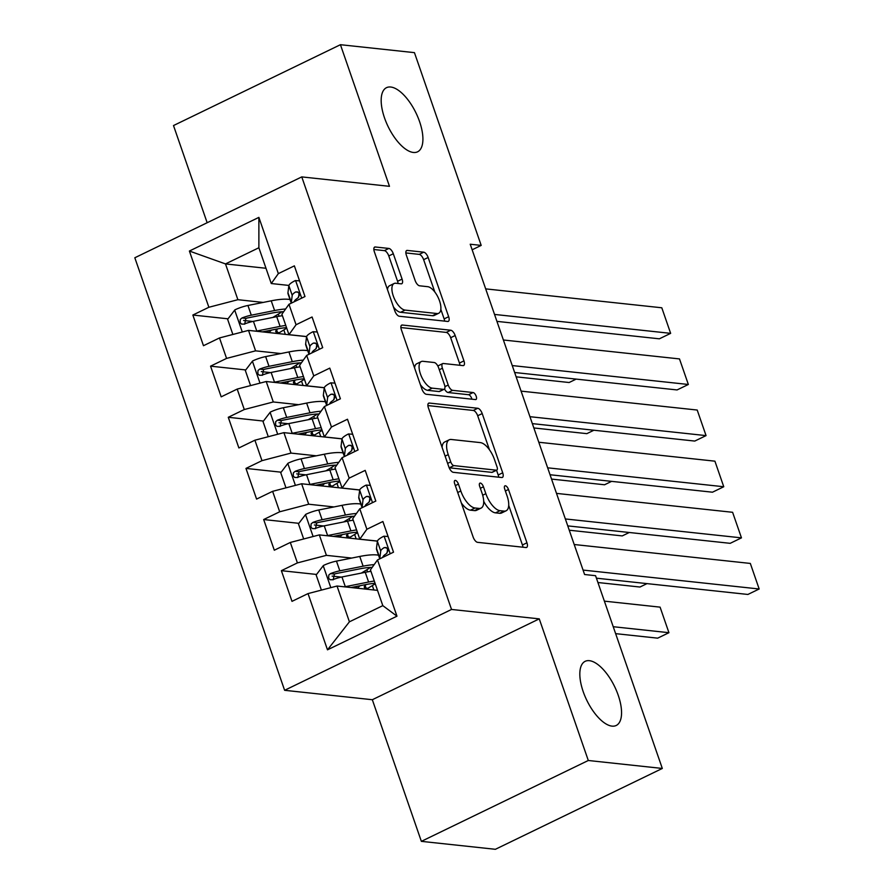 <?xml version="1.0" encoding="UTF-8"?>
<svg xmlns="http://www.w3.org/2000/svg" width="894" height="894" viewBox="0 0 894 894"><rect width="100%" height="100%" fill="white"/><g stroke="black" fill="none" stroke-linecap="round" stroke-linejoin="round"><path stroke-width="1.34" d="M455.337 480.391A3.822 1.665 64.2 0 0 454.89 480.458A3.822 1.665 64.2 0 0 454.666 483.699L473.138 537.026A5.465 2.38 64.2 0 0 477.564 542.334L525.996 547.53A5.465 2.38 64.2 0 0 526.633 547.43A5.465 2.38 64.2 0 0 526.946 542.803L508.485 489.476A3.822 1.665 64.2 0 0 505.378 485.766A3.822 1.665 64.2 0 0 504.931 485.833A3.822 1.665 64.2 0 0 504.719 489.074L507.099 495.98A17.489 7.61 64.2 0 1 506.116 510.787A17.489 7.61 64.2 0 1 504.06 511.111L500.014 510.675A17.489 7.61 64.2 0 1 485.844 493.689L483.453 486.794A3.822 1.665 64.2 0 0 480.357 483.073A3.822 1.665 64.2 0 0 479.91 483.14A3.822 1.665 64.2 0 0 479.687 486.392L482.078 493.287A17.489 7.61 64.2 0 1 481.095 508.105A17.489 7.61 64.2 0 1 479.028 508.418L474.993 507.993A17.489 7.61 64.2 0 1 460.823 491.007L458.432 484.101A3.822 1.665 64.2 0 0 455.337 480.391M413.374 152.461A35.637 15.511 64.2 0 0 417.587 151.812A35.637 15.511 64.2 0 0 417.934 117.282A35.637 15.511 64.2 0 0 390.712 87.02A35.637 15.511 64.2 0 0 386.51 87.668A35.637 15.511 64.2 0 0 386.152 122.199A35.637 15.511 64.2 0 0 413.374 152.461M612.021 726.129A35.637 15.511 64.2 0 0 616.234 725.47A35.637 15.511 64.2 0 0 616.581 690.939A35.637 15.511 64.2 0 0 589.369 660.677A35.637 15.511 64.2 0 0 585.157 661.325A35.637 15.511 64.2 0 0 584.81 695.867A35.637 15.511 64.2 0 0 612.021 726.129M393.304 253.751A5.465 2.38 64.2 0 0 388.879 248.443L375.29 246.99A5.465 2.38 64.2 0 0 374.642 247.09A5.465 2.38 64.2 0 0 374.34 251.717L394.846 310.933A5.465 2.38 64.2 0 0 399.272 316.241L447.704 321.449A5.465 2.38 64.2 0 0 448.352 321.348A5.465 2.38 64.2 0 0 448.654 316.711L428.148 257.494A5.465 2.38 64.2 0 0 423.722 252.186L407.306 250.421A5.465 2.38 64.2 0 0 406.658 250.521A5.465 2.38 64.2 0 0 406.357 255.159L415.129 280.493A5.465 2.38 64.2 0 0 419.565 285.801L427.701 286.683A14.617 6.359 64.2 0 1 438.865 299.099A14.617 6.359 64.2 0 1 438.719 313.258A14.617 6.359 64.2 0 1 436.998 313.526L405.116 310.106A14.617 6.359 64.2 0 1 393.941 297.691A14.617 6.359 64.2 0 1 394.086 283.521A14.617 6.359 64.2 0 1 395.818 283.253L401.127 283.823A5.465 2.38 64.2 0 0 401.775 283.722A5.465 2.38 64.2 0 0 402.088 279.096L393.304 253.751L388.789 255.941A5.465 2.38 64.2 0 0 384.364 250.633L373.848 249.504M470.222 244.23L584.598 574.518L595.56 575.691L662.309 768.449L588.297 760.492L539.261 618.871L451.537 609.451L301.759 176.9L389.471 186.321L340.435 44.7L414.447 52.645L481.195 245.403L470.222 244.23M429.332 403.06A5.465 2.38 64.2 0 0 428.695 403.16A5.465 2.38 64.2 0 0 428.382 407.798L448.889 467.014A5.465 2.38 64.2 0 0 453.314 472.323L501.746 477.519A5.465 2.38 64.2 0 0 502.394 477.418A5.465 2.38 64.2 0 0 502.707 472.792L482.201 413.576A5.465 2.38 64.2 0 0 477.765 408.267L429.332 403.06L428.215 403.607M421.867 388.968L401.361 329.752A5.465 2.38 64.2 0 1 401.674 325.125A5.465 2.38 64.2 0 1 402.311 325.025L450.744 330.221A5.465 2.38 64.2 0 1 455.169 335.529L463.952 360.874A5.465 2.38 64.2 0 1 463.64 365.512A5.465 2.38 64.2 0 1 462.991 365.612L443.357 363.5A5.465 2.38 64.2 0 0 442.709 363.601A5.465 2.38 64.2 0 0 442.407 368.227L448.218 385.035A5.465 2.38 64.2 0 0 452.655 390.343L473.105 392.544A3.822 1.665 64.2 0 1 476.021 395.796A3.822 1.665 64.2 0 1 475.988 399.495A3.822 1.665 64.2 0 1 475.53 399.573L426.293 394.276A5.465 2.38 64.2 0 1 421.867 388.968M451.537 609.451L284.616 690.302L134.826 257.763L301.759 176.9M396.97 616.178L327.495 649.826L308.017 593.594L337.027 586.028L349.42 621.811L382.811 605.64L396.97 616.178L377.503 559.935L393.516 552.179L382.889 521.504L366.875 529.259L359.79 508.809L375.815 501.053L365.188 470.378L349.174 478.134L342.089 457.683L358.103 449.917L347.487 419.241L331.462 427.008L324.388 406.546L340.402 398.791L329.774 368.116L313.76 375.871L306.676 355.421L322.7 347.665L312.073 316.99L296.059 324.745L288.974 304.295L304.988 296.54L294.372 265.864L278.347 273.62L271.273 283.532L258.88 247.75L225.489 263.92L237.882 299.702L263.194 302.429M316.565 574.451L281.375 570.674L292.003 601.349L308.017 593.594M281.375 570.674L297.4 562.907L290.315 542.457L319.326 534.903L377.402 541.138M298.853 523.325L263.674 519.537L274.302 550.223L290.315 542.457M263.674 519.537L279.688 511.781L272.614 491.331L301.624 483.766L359.701 490.013M281.152 472.188L245.973 468.411L256.589 499.087L272.614 491.331M245.973 468.411L261.987 460.656L254.902 440.206L283.912 432.64L342 438.876M263.451 421.063L228.272 417.286L238.888 447.961L254.902 440.206M228.272 417.286L244.285 409.53L237.201 389.08L266.211 381.514L324.287 387.75M245.738 369.937L210.559 366.16L221.187 396.835L237.201 389.08M210.559 366.16L226.573 358.405L219.499 337.943L248.51 330.389L306.586 336.625M228.037 318.812L192.858 315.034L203.474 345.71L219.499 337.943M192.858 315.034L208.872 307.268L189.394 251.035L258.88 217.376L278.347 273.62M306.608 336.557L288.974 334.669L281.889 314.219L288.974 304.295M296.059 324.745L288.974 334.669M265.987 268.267L225.489 263.92L189.394 251.035M208.872 307.268L237.882 299.702M324.31 387.683L306.676 385.795L299.602 365.344L306.676 355.421M313.76 375.871L306.676 385.795M248.51 330.389L255.583 350.839L280.895 353.555M226.573 358.405L255.583 350.839M342.011 438.82L324.388 436.92L317.303 416.47L324.388 406.546M331.462 427.008L324.388 436.92M266.211 381.514L273.296 401.965L298.607 404.68M244.285 409.53L273.296 401.965M359.723 489.946L342.089 488.046L335.004 467.596L342.089 457.683M349.174 478.134L342.089 488.046M283.912 432.64L290.997 453.09L316.308 455.806M261.987 460.656L290.997 453.09M377.424 541.071L359.79 539.183L352.717 518.721L359.79 508.809M366.875 529.259L359.79 539.183M301.624 483.766L308.698 504.216L334.01 506.943M279.688 511.781L308.698 504.216M382.811 605.64L370.418 569.858L377.503 559.935M319.326 534.903L326.411 555.353L351.722 558.068M297.4 562.907L326.411 555.353M472.155 249.784L481.195 245.403M340.435 44.7L173.503 125.551L207.151 222.729M539.261 618.871L372.329 699.723L421.365 841.355L588.297 760.492M421.365 841.355L495.377 849.3L662.309 768.449M372.329 699.723L284.616 690.302M288.896 285.432L271.273 283.532M337.027 586.028L377.525 590.375M327.495 649.826L349.42 621.811M258.88 247.75L258.88 217.376M341.284 577.099L332.121 576.116M323.583 525.974L314.42 524.99M305.871 474.848L296.719 473.865M288.17 423.722L279.006 422.739M270.469 372.597L261.305 371.602M252.756 321.46L243.604 320.477M461.338 502.964A17.489 7.61 64.2 0 0 470.49 510.172L474.993 507.993M481.095 508.105L476.58 510.284A17.489 7.61 64.2 0 1 474.524 510.608L470.49 510.172M483.71 501.344A17.489 7.61 64.2 0 0 495.511 512.865L500.014 510.675M506.116 510.787L501.601 512.977A17.489 7.61 64.2 0 1 499.545 513.29L495.511 512.865M522.923 547.206A5.465 2.38 64.2 0 0 522.431 544.982L508.72 505.389M489.476 449.816L477.687 415.755A5.465 2.38 64.2 0 0 473.261 410.447L427.891 405.574M498.684 477.195A5.465 2.38 64.2 0 0 498.193 474.982L496.55 470.233M450.744 461.896A3.822 1.665 64.2 0 0 453.85 465.606L496.36 470.177A3.822 1.665 64.2 0 0 496.807 470.11A3.822 1.665 64.2 0 0 497.019 466.869L494.505 459.594A17.489 7.61 64.2 0 0 480.335 442.608L451.28 439.479A17.489 7.61 64.2 0 0 449.213 439.803A17.489 7.61 64.2 0 0 448.229 454.621L450.744 461.896L447.637 463.405M449.179 467.774A3.822 1.665 64.2 0 0 449.336 467.797L453.85 465.606M496.807 470.11L492.292 472.289A3.822 1.665 64.2 0 1 491.845 472.367L449.336 467.797M449.213 439.803L444.698 441.994A17.489 7.61 64.2 0 0 442.094 447.391M400.87 327.539L446.229 332.412L450.744 330.221M459.929 365.277A5.465 2.38 64.2 0 0 459.438 363.065L450.665 337.72A5.465 2.38 64.2 0 0 446.229 332.412M442.709 363.601L438.194 365.78A5.465 2.38 64.2 0 0 437.859 366.048M444.497 389.002A5.465 2.38 64.2 0 0 448.14 392.533L468.59 394.723L473.105 392.544M471.898 399.182A3.822 1.665 64.2 0 0 468.59 394.723M422.974 361.31A14.617 6.359 64.2 0 0 421.253 361.578A14.617 6.359 64.2 0 0 421.108 375.737A14.617 6.359 64.2 0 0 432.271 388.152L443.502 389.359A5.465 2.38 64.2 0 0 444.15 389.27A5.465 2.38 64.2 0 0 444.452 384.632L438.63 367.825A5.465 2.38 64.2 0 0 434.205 362.517L422.974 361.31M421.253 361.578L416.738 363.757A14.617 6.359 64.2 0 0 414.581 367.948M420.381 384.688A14.617 6.359 64.2 0 0 427.757 390.343L432.271 388.152M444.15 389.27L439.636 391.449A5.465 2.38 64.2 0 1 438.988 391.55L427.757 390.343M398.065 283.499A5.465 2.38 64.2 0 0 397.573 281.286L388.789 255.941M394.086 283.521L389.583 285.711A14.617 6.359 64.2 0 0 387.46 289.6M393.461 306.955A14.617 6.359 64.2 0 0 400.601 312.285L405.116 310.106M438.719 313.258L434.205 315.448A14.617 6.359 64.2 0 1 432.484 315.716L400.601 312.285M434.83 292.014L423.633 259.685A5.465 2.38 64.2 0 0 419.208 254.377L405.865 252.935M444.642 321.114A5.465 2.38 64.2 0 0 444.139 318.901L440.843 309.369M344.57 586.833A14.751 3.487 -19.1 0 1 345.308 586.676L368.607 582.028A42.599 10.057 -19.1 0 1 374.295 581.044M351.04 587.537L365.657 584.609A35.358 8.348 -19.1 0 1 375.078 583.313M615.631 633.645L657.66 638.16L668.935 632.695L613.228 626.716M321.393 590.107L316.152 574.976L323.404 565.5A14.751 3.487 -19.1 0 1 336.457 561.119L359.757 556.459A42.599 10.057 -19.1 0 1 378.542 555.208M604.378 601.148L660.085 607.138L668.935 632.695M370.395 567.422A35.358 8.348 -19.1 0 1 366.853 569.746L361.332 573.099M374.15 564.628A42.599 10.057 160.9 0 0 363.12 566.181L339.821 570.83A14.751 3.487 160.9 0 0 330.489 573.613L328.791 575.066L328.657 578.273L330.098 579.737L332.613 579.748A14.751 3.487 -19.1 0 1 341.944 576.965L365.244 572.316A42.599 10.057 -19.1 0 1 370.932 571.333M373.86 589.984L372.34 585.604A35.358 8.348 160.9 0 0 375.223 583.737M366.406 584.464A13.086 3.084 160.9 0 0 364.283 587.257A13.086 3.084 160.9 0 0 366.048 588.107L367.87 588.308M357.678 588.241A20.327 4.794 -19.1 0 1 360.17 585.704M372.34 585.604L366.417 589.18M333.194 579.804L334.434 574.037A7.521 1.777 -19.1 0 1 336.87 573.412L360.17 568.763A35.358 8.348 -19.1 0 1 372.172 567.388M388.085 536.501L383.861 536.21A14.751 3.487 160.9 0 0 377.369 541.295L376.475 548.357A42.599 10.057 160.9 0 0 376.586 549.553L379.794 558.828M574.205 544.513L750.323 563.432L759.174 588.99L747.887 594.454L596.432 578.183M583.067 570.081L759.174 588.99M382.833 557.353L382.856 557.152A14.751 3.487 -19.1 0 1 386.309 553.744L387.806 551.173L387.504 549.017L386.163 547.553L384.185 547.609A14.751 3.487 160.9 0 0 380.732 551.017L379.838 558.079A42.599 10.057 160.9 0 0 379.838 558.806M387.068 553.028L387.56 549.128M326.869 535.707A14.751 3.487 -19.1 0 1 327.606 535.551L350.895 530.902A42.599 10.057 -19.1 0 1 356.583 529.918M333.339 536.4L347.945 533.483A35.358 8.348 -19.1 0 1 357.365 532.176M597.93 582.519L639.959 587.034L646.999 583.614M303.681 538.97L298.451 523.85L305.703 514.374A14.751 3.487 -19.1 0 1 318.756 509.993L342.044 505.333A42.599 10.057 -19.1 0 1 360.841 504.082M352.694 516.285A35.358 8.348 -19.1 0 1 349.152 518.621L343.62 521.962M356.449 513.502A42.599 10.057 160.9 0 0 345.408 515.045L322.119 519.705A14.751 3.487 160.9 0 0 312.788 522.476L311.09 523.94L310.956 527.147L312.397 528.611L314.911 528.622A14.751 3.487 -19.1 0 1 324.243 525.84L347.531 521.18A42.599 10.057 -19.1 0 1 353.219 520.207M356.158 538.858L354.639 534.478A35.358 8.348 160.9 0 0 357.522 532.612M348.705 533.338A13.086 3.084 160.9 0 0 346.581 536.121A13.086 3.084 160.9 0 0 348.347 536.981L350.169 537.171M339.977 537.115A20.327 4.794 -19.1 0 1 342.458 534.578M354.639 534.478L348.716 538.054M315.481 528.678L316.733 522.901A7.521 1.777 -19.1 0 1 319.169 522.286L342.458 517.637A35.358 8.348 -19.1 0 1 354.471 516.263M309.156 484.582A14.751 3.487 -19.1 0 1 309.905 484.425L333.194 479.765A42.599 10.057 -19.1 0 1 338.882 478.793M315.638 485.274L330.244 482.358A35.358 8.348 -19.1 0 1 339.664 481.05M569.254 530.209L622.246 535.908L629.298 532.489M285.979 487.845L280.75 472.725L288.002 463.237A14.751 3.487 -19.1 0 1 301.043 458.857L324.343 454.208A42.599 10.057 -19.1 0 1 343.128 452.945M334.993 465.159A35.358 8.348 -19.1 0 1 331.451 467.495L325.919 470.836M338.737 462.366A42.599 10.057 160.9 0 0 327.707 463.919L304.407 468.579A14.751 3.487 160.9 0 0 295.087 471.35L293.388 472.814L293.243 476.01L294.696 477.474L297.21 477.485A14.751 3.487 -19.1 0 1 306.541 474.714L329.83 470.054A42.599 10.057 -19.1 0 1 335.518 469.071M338.446 487.722L336.937 483.341A35.358 8.348 160.9 0 0 339.809 481.486M330.992 482.212A13.086 3.084 160.9 0 0 328.88 484.995A13.086 3.084 160.9 0 0 330.635 485.855L332.467 486.045M322.276 485.99A20.327 4.794 -19.1 0 1 324.757 483.453M336.937 483.341L331.015 486.928M297.78 477.552L299.032 471.775A7.521 1.777 -19.1 0 1 301.457 471.16L324.757 466.5A35.358 8.348 -19.1 0 1 336.77 465.137M370.384 485.375L366.16 485.084A14.751 3.487 160.9 0 0 359.667 490.169L358.773 497.232A42.599 10.057 160.9 0 0 358.885 498.427L362.092 507.691M556.504 493.387L732.611 512.296L741.461 537.864L730.186 543.328L567.757 525.884M565.354 518.945L741.461 537.864M365.132 506.227L365.154 506.026A14.751 3.487 -19.1 0 1 368.596 502.607L370.105 500.037L369.803 497.88L368.462 496.427L366.473 496.472A14.751 3.487 160.9 0 0 363.031 499.891L362.137 506.943A42.599 10.057 160.9 0 0 362.137 507.669M369.356 501.892L369.859 498.003M352.683 434.249L348.459 433.959A14.751 3.487 160.9 0 0 341.966 439.043L341.072 446.106A42.599 10.057 160.9 0 0 341.173 447.302L344.391 456.566A42.599 10.057 160.9 0 1 344.436 455.817L341.072 446.106M538.803 442.251L714.909 461.17L723.76 486.738L712.484 492.203L550.056 474.748M547.653 467.819L723.76 486.738M347.42 455.091L347.453 454.89A14.751 3.487 -19.1 0 1 350.895 451.481L352.392 448.911L352.102 446.754L350.75 445.301L348.772 445.346A14.751 3.487 160.9 0 0 345.33 448.754L344.436 455.817M351.655 450.766L352.147 446.877M291.455 433.456A14.751 3.487 -19.1 0 1 292.193 433.299L315.493 428.639A42.599 10.057 -19.1 0 1 321.181 427.656M297.925 434.149L312.542 431.232A35.358 8.348 -19.1 0 1 321.963 429.925M551.553 479.083L604.545 484.772L611.597 481.363M268.278 436.719L263.037 421.599L270.29 412.112A14.751 3.487 -19.1 0 1 283.342 407.731L306.642 403.082A42.599 10.057 -19.1 0 1 325.427 401.819M317.281 414.034A35.358 8.348 -19.1 0 1 313.738 416.369L308.218 419.711M321.035 411.24A42.599 10.057 160.9 0 0 310.006 412.793L286.706 417.442A14.751 3.487 160.9 0 0 277.375 420.225L275.676 421.689L275.542 424.885L276.984 426.349L279.509 426.36A14.751 3.487 -19.1 0 1 288.829 423.577L312.129 418.928A42.599 10.057 -19.1 0 1 317.817 417.945M320.745 436.596L319.225 432.215A35.358 8.348 160.9 0 0 322.108 430.349M313.291 431.076A13.086 3.084 160.9 0 0 311.168 433.869A13.086 3.084 160.9 0 0 312.934 434.719L314.755 434.92M304.563 434.864A20.327 4.794 -19.1 0 1 307.055 432.327M319.225 432.215L313.302 435.803M280.079 426.427L281.319 420.649A7.521 1.777 -19.1 0 1 283.756 420.035L307.055 415.375A35.358 8.348 -19.1 0 1 319.057 414M273.754 382.319A14.751 3.487 -19.1 0 1 274.492 382.174L297.78 377.514A42.599 10.057 -19.1 0 1 303.468 376.53M280.224 383.023L294.83 380.095A35.358 8.348 -19.1 0 1 304.262 378.799M533.852 427.958L586.844 433.646L593.884 430.237M250.577 385.593L245.336 370.474L252.589 360.986A14.751 3.487 -19.1 0 1 265.641 356.605L288.93 351.945A42.599 10.057 -19.1 0 1 307.726 350.694M299.579 362.908A35.358 8.348 -19.1 0 1 296.037 365.233L290.516 368.585M303.334 360.114A42.599 10.057 160.9 0 0 292.293 361.668L269.005 366.317A14.751 3.487 160.9 0 0 259.673 369.099L257.975 370.563L257.841 373.759L259.282 375.223L261.797 375.234A14.751 3.487 -19.1 0 1 271.128 372.452L294.417 367.803A42.599 10.057 -19.1 0 1 300.105 366.819M303.044 385.47L301.524 381.09A35.358 8.348 160.9 0 0 304.407 379.224M295.59 379.95A13.086 3.084 160.9 0 0 293.467 382.744A13.086 3.084 160.9 0 0 295.232 383.593L297.054 383.794M286.862 383.727A20.327 4.794 -19.1 0 1 289.343 381.19M301.524 381.09L295.601 384.666M262.367 375.29L263.618 369.524A7.521 1.777 -19.1 0 1 266.054 368.909L289.343 364.249A35.358 8.348 -19.1 0 1 301.356 362.875M334.971 383.124L330.746 382.833A14.751 3.487 160.9 0 0 324.254 387.918L323.36 394.98A42.599 10.057 160.9 0 0 323.472 396.176L326.679 405.44A42.599 10.057 160.9 0 1 326.723 404.691L323.36 394.98M521.09 391.125L697.208 410.044L706.059 435.613L694.772 441.066L532.343 423.622M529.952 416.693L706.059 435.613M329.718 403.965L329.741 403.764A14.751 3.487 -19.1 0 1 333.194 400.356L334.691 397.785L334.39 395.629L333.049 394.176L331.071 394.22A14.751 3.487 160.9 0 0 327.617 397.629L326.723 404.691M333.954 399.64L334.445 395.74M317.269 331.998L313.045 331.708A14.751 3.487 160.9 0 0 306.553 336.792L305.659 343.844A42.599 10.057 160.9 0 0 305.77 345.039L308.978 354.315M503.389 339.999L679.496 358.919L688.346 384.476L677.071 389.94L514.642 372.496M512.24 365.568L688.346 384.476M312.017 352.839L312.04 352.638A14.751 3.487 -19.1 0 1 315.493 349.23L316.99 346.66L316.688 344.503L315.347 343.05L313.358 343.095A14.751 3.487 160.9 0 0 309.916 346.503L309.022 353.566A42.599 10.057 160.9 0 0 309.022 354.292M316.241 348.515L316.744 344.615M256.042 331.193A14.751 3.487 -19.1 0 1 256.79 331.037L280.079 326.388A42.599 10.057 -19.1 0 1 285.767 325.405M262.523 331.886L277.129 328.97A35.358 8.348 -19.1 0 1 286.549 327.662M516.14 376.832L569.132 382.52L576.183 379.101M232.865 334.468L227.635 319.337L234.887 309.86A14.751 3.487 -19.1 0 1 247.929 305.48L271.228 300.82A42.599 10.057 -19.1 0 1 290.025 299.568M281.878 311.771A35.358 8.348 -19.1 0 1 278.336 314.107L272.804 317.448M285.622 308.989A42.599 10.057 160.9 0 0 274.592 310.531L251.292 315.191A14.751 3.487 160.9 0 0 241.972 317.973L240.274 319.426L240.14 322.633L241.581 324.097L244.096 324.109A14.751 3.487 -19.1 0 1 253.427 321.326L276.715 316.666A42.599 10.057 -19.1 0 1 282.403 315.694M285.331 334.345L283.823 329.964A35.358 8.348 160.9 0 0 286.706 328.098M277.878 328.824A13.086 3.084 160.9 0 0 275.765 331.618A13.086 3.084 160.9 0 0 277.52 332.467L279.353 332.657M269.161 332.602A20.327 4.794 -19.1 0 1 271.642 330.065M283.823 329.964L277.9 333.54M244.665 324.164L245.917 318.387A7.521 1.777 -19.1 0 1 248.353 317.772L271.642 313.123A35.358 8.348 -19.1 0 1 283.655 311.749M299.568 280.861L295.344 280.571A14.751 3.487 160.9 0 0 288.851 285.655L287.957 292.718A42.599 10.057 160.9 0 0 288.069 293.914L291.276 303.178M485.688 288.874L661.795 307.782L670.645 333.35L659.37 338.815L496.941 321.371M494.538 314.431L670.645 333.35M294.305 301.714L294.338 301.513A14.751 3.487 -19.1 0 1 297.78 298.104L299.278 295.523L298.987 293.366L297.635 291.913L295.657 291.958A14.751 3.487 160.9 0 0 292.215 295.378L291.321 302.429A42.599 10.057 160.9 0 0 291.321 303.167M298.54 297.378L299.032 293.489M457.717 492.505L460.823 491.007M474.524 510.608L479.028 508.418M480.357 488.292L483.453 486.794M482.693 495.22L485.844 493.689M499.545 513.29L504.06 511.111M505.378 490.985L508.485 489.476M522.431 544.982L526.946 542.803M455.325 485.61L458.432 484.101M473.261 410.447L477.765 408.267M477.687 415.755L482.201 413.576M498.193 474.982L502.707 472.792M491.845 472.367L496.36 470.177M445.123 456.119L448.229 454.621M401.194 325.572L402.311 325.025M450.665 337.72L455.169 335.529M459.438 363.065L463.952 360.874M439.3 369.736L442.407 368.227M444.933 386.633L448.218 385.035M448.14 392.533L452.655 390.343M438.988 391.55L443.502 389.359M397.573 281.286L402.088 279.096M432.484 315.716L436.998 313.526M406.189 250.968L407.306 250.421M419.208 254.377L423.722 252.186M423.633 259.685L428.148 257.494M444.139 318.901L448.654 316.711M374.173 247.526L375.29 246.99M384.364 250.633L388.879 248.443M323.226 565.734L330.814 587.649M365.244 572.316L368.607 582.028M365.143 585.492L366.048 588.107M367.59 571.869L366.853 569.746M359.757 556.459L363.12 566.181M341.944 576.965L345.308 586.676M336.457 561.119L339.821 570.83M334.434 574.037L330.489 573.613M390.209 553.777L384.129 536.232M379.838 558.079L376.475 548.357M380.732 551.017L377.369 541.295M386.644 547.866L384.185 547.609M305.524 514.609L313.112 536.523M347.531 521.18L350.895 530.902M347.442 534.366L348.347 536.981M349.878 520.744L349.152 518.621M342.044 505.333L345.408 515.045M324.243 525.84L327.606 535.551M318.756 509.993L322.119 519.705M316.733 522.901L312.788 522.476M287.812 463.483L295.4 485.386M329.83 470.054L333.194 479.765M329.73 483.241L330.635 485.855M332.177 469.607L331.451 467.495M324.343 454.208L327.707 463.919M306.541 474.714L309.905 484.425M301.043 458.857L304.407 468.579M299.032 471.775L295.087 471.35M372.507 502.651L366.428 485.107M362.137 506.943L358.773 497.232M363.031 499.891L359.667 490.169M368.931 496.74L366.473 496.472M354.795 451.526L348.727 433.981M345.33 448.754L341.966 439.043M351.23 445.614L348.772 445.346M270.111 412.346L277.699 434.26M312.129 418.928L315.493 428.639M312.028 432.104L312.934 434.719M314.476 418.481L313.738 416.369M306.642 403.082L310.006 412.793M288.829 423.577L292.193 433.299M283.342 407.731L286.706 417.442M281.319 420.649L277.375 420.225M252.41 361.221L259.998 383.135M294.417 367.803L297.78 377.514M294.327 380.978L295.232 383.593M296.763 367.356L296.037 365.233M288.93 351.945L292.293 361.668M271.128 372.452L274.492 382.174M265.641 356.605L269.005 366.317M263.618 369.524L259.673 369.099M337.094 400.4L331.015 382.844M327.617 397.629L324.254 387.918M333.529 394.489L331.071 394.22M319.393 349.263L313.313 331.719M309.022 353.566L305.659 343.844M309.916 346.503L306.553 336.792M315.817 343.352L313.358 343.095M234.697 310.095L242.285 332.009M276.715 316.666L280.079 326.388M276.615 329.852L277.52 332.467M279.062 316.23L278.336 314.107M271.228 300.82L274.592 310.531M253.427 321.326L256.79 331.037M247.929 305.48L251.292 315.191M245.917 318.387L241.972 317.973M301.68 298.138L295.612 280.593M291.321 302.429L287.957 292.718M292.215 295.378L288.851 285.655M298.115 292.226L295.657 291.958M356.36 586.475L356.941 588.163M338.647 535.338L339.239 537.037M320.946 484.213L321.527 485.911M303.245 433.087L303.826 434.775M285.532 381.962L286.125 383.649M267.831 330.825L268.423 332.523"/></g></svg>
